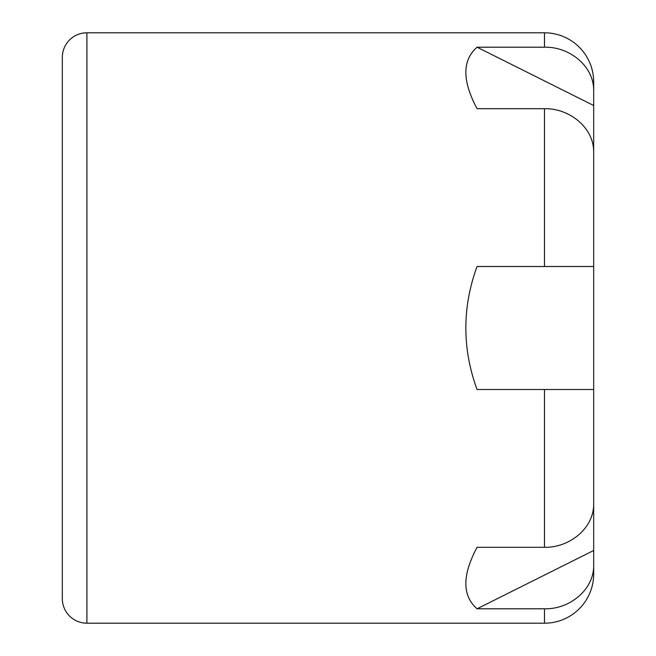 <?xml version="1.0" encoding="UTF-8"?>
<svg xmlns="http://www.w3.org/2000/svg" width="656" height="656" viewBox="0 0 656 656"><rect width="100%" height="100%" fill="white"/><g stroke="black" fill="none" stroke-linecap="round" stroke-linejoin="round"><path stroke-width="0.98" d="M593.68 488.991L593.68 565.029C594.139 590.162 569.039 609.49 544.48 608.793L477.076 608.793C462.136 595.763 462.136 575.263 477.076 547.293L544.48 547.293C569.039 547.916 594.139 528.515 593.68 503.529L593.68 389.5L477.076 389.5C469.606 369.23 465.867 348.73 465.858 328C465.867 307.27 469.606 286.77 477.076 266.5L593.68 266.5L593.68 389.5L544.48 389.5L544.48 547.293M86.92 32.8L86.92 623.2A24.6 24.6 0 0 1 62.32 598.6L62.32 57.4A24.6 24.6 0 0 1 86.92 32.8L544.48 32.8A49.2 49.2 0 0 1 593.68 82L593.68 266.5L544.48 266.5L544.48 108.707L477.076 108.707C462.136 80.737 462.136 60.237 477.076 47.207L544.48 47.207C569.039 46.51 594.139 65.838 593.68 90.971M544.48 608.793L544.48 623.2A49.2 49.2 0 0 0 593.68 574L593.68 565.029M544.48 108.707C569.039 108.084 594.139 127.485 593.68 152.471L593.68 266.5M477.076 608.793L593.68 550.491M593.68 105.509L477.076 47.207M544.48 32.8L544.48 47.207M86.92 623.2L544.48 623.2"/></g></svg>
